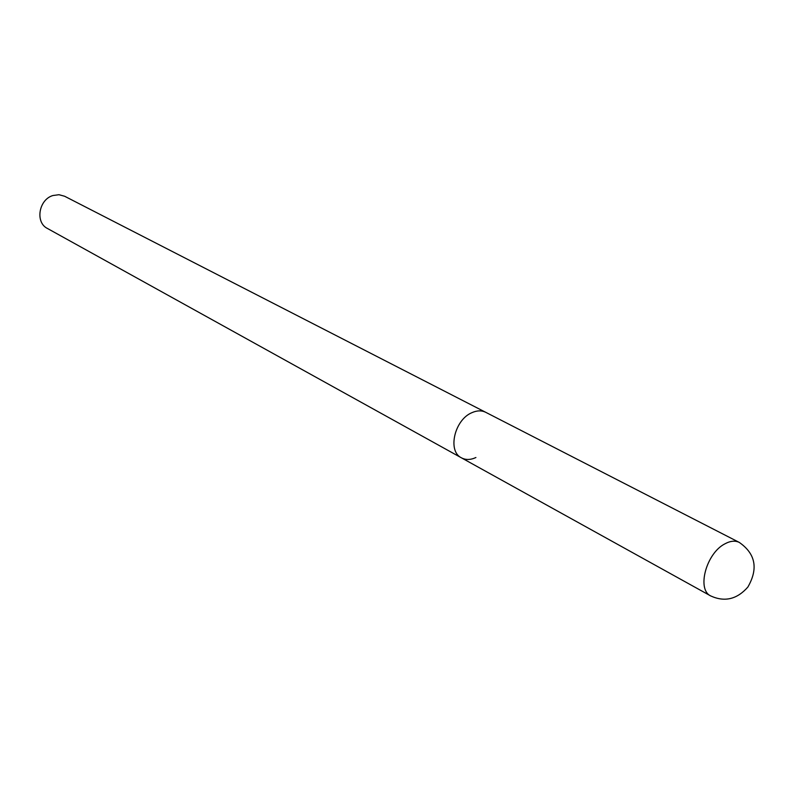 <?xml version="1.0" encoding="UTF-8"?>
<svg xmlns="http://www.w3.org/2000/svg" width="794" height="794" viewBox="0 0 794 794"><rect width="100%" height="100%" fill="white"/><g stroke="black" fill="none" stroke-linecap="round" stroke-linejoin="round"><path stroke-width="1.19" d="M739.293 542.421C735.175 540.416 730.381 540.883 724.922 543.83C706.273 553.17 696.497 589.585 710.739 595.947C724.674 602.289 737.05 599.331 747.859 587.074C758.429 568.663 755.57 553.775 739.293 542.421L485.729 412.314C481.611 410.29 476.996 410.419 471.894 412.682C454.456 419.778 447.28 451.27 461.453 457.84L47.432 228.464C34.986 222.459 38.737 199.552 52.94 195.523L58.964 194.709L64.622 196.247L485.729 412.314C481.611 410.29 476.996 410.419 471.894 412.682C454.456 419.778 447.28 451.27 461.453 457.84C465.76 460.093 470.584 459.984 475.914 457.523M461.453 457.84L710.739 595.947"/></g></svg>
